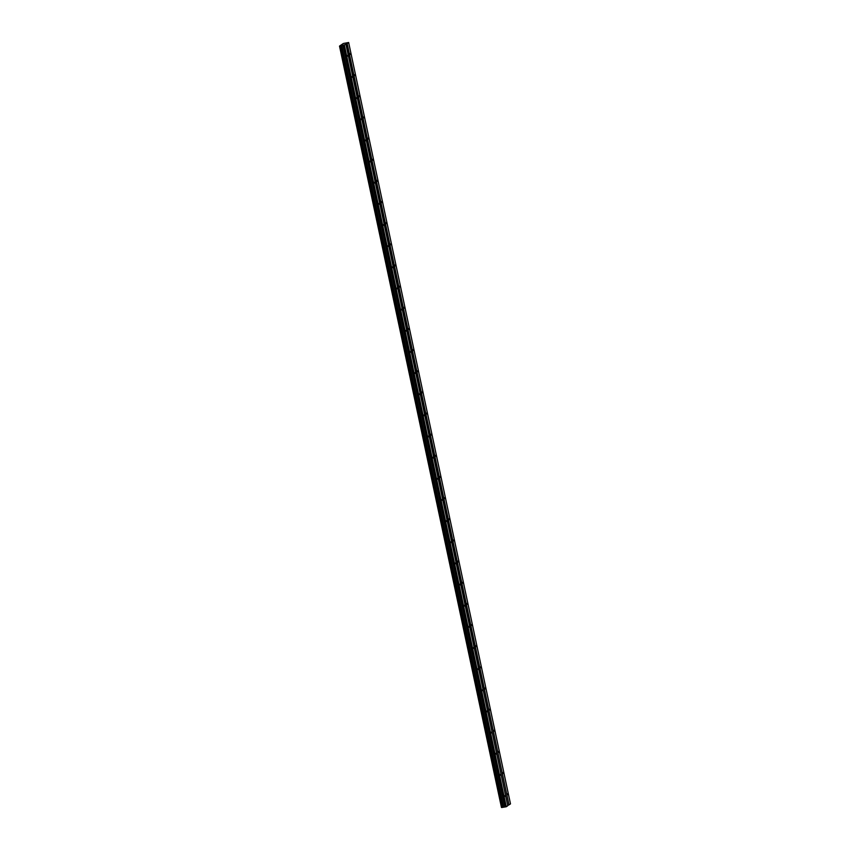 <?xml version="1.0" encoding="UTF-8"?>
<svg xmlns="http://www.w3.org/2000/svg" width="850" height="850" viewBox="0 0 850 850"><rect width="100%" height="100%" fill="white"/><g stroke="black" fill="none" stroke-linecap="round" stroke-linejoin="round"><path stroke-width="1.27" d="M350.253 53.518L350.158 54.485L350.253 53.518M507.599 793.751L507.503 794.718L507.599 793.751M503.104 772.597L503.009 773.564L503.104 772.597M498.61 751.453L498.514 752.42L498.61 751.453M494.116 730.299L494.009 731.266L494.116 730.299M489.621 709.155L489.515 710.122L489.621 709.155M485.116 688.001L485.021 688.968L485.116 688.001M480.622 666.857L480.526 667.813L480.622 666.857M476.127 645.702L476.032 646.669L476.127 645.702M471.633 624.559L471.538 625.515L471.633 624.559M467.139 603.404L467.043 604.371L467.139 603.404M462.644 582.261L462.549 583.217L462.644 582.261M458.15 561.106L458.054 562.073L458.15 561.106M453.656 539.952L453.56 540.919L453.656 539.952M449.161 518.808L449.055 519.775L449.161 518.808M444.667 497.654L444.561 498.621L444.667 497.654M440.162 476.51L440.066 477.477L440.162 476.51M435.668 455.356L435.572 456.322L435.668 455.356M431.173 434.212L431.078 435.168L431.173 434.212M426.679 413.058L426.583 414.024L426.679 413.058M422.184 391.914L422.089 392.87L422.184 391.914M417.69 370.759L417.594 371.726L417.69 370.759M413.196 349.616L413.1 350.572L413.196 349.616M408.701 328.461L408.606 329.428L408.701 328.461M404.207 307.307L404.101 308.274L404.207 307.307M399.712 286.163L399.606 287.13L399.712 286.163M395.207 265.009L395.112 265.976L395.207 265.009M390.713 243.865L390.618 244.832L390.713 243.865M386.219 222.711L386.123 223.678L386.219 222.711M381.724 201.567L381.629 202.534L381.724 201.567M377.23 180.413L377.134 181.379L377.23 180.413M372.736 159.269L372.64 160.225L372.736 159.269M368.241 138.114L368.146 139.081L368.241 138.114M363.747 116.971L363.641 117.927L363.747 116.971M359.252 95.816L359.146 96.783L359.252 95.816M354.758 74.672L354.652 75.629L354.758 74.672M340.521 46.038L345.929 44.359L507.758 805.736L506.271 806.746L502.35 807.426L340.521 46.038L339.511 46.091L343.358 43.477L348.649 42.511L510.489 803.888L509.001 804.897L347.161 43.52L348.649 42.511M347.788 55.197L347.692 56.153L347.788 55.197M505.123 795.43L505.027 796.386L505.123 795.43M500.629 774.276L500.533 775.242L500.629 774.276M496.134 753.132L496.039 754.088L496.134 753.132M491.64 731.977L491.544 732.944L491.64 731.977M487.146 710.823L487.05 711.79L487.146 710.823M482.651 689.679L482.556 690.646L482.651 689.679M478.157 668.525L478.061 669.492L478.157 668.525M473.663 647.381L473.556 648.348L473.663 647.381M469.168 626.227L469.062 627.194L469.168 626.227M464.663 605.083L464.567 606.039L464.663 605.083M460.169 583.929L460.073 584.896L460.169 583.929M455.674 562.785L455.579 563.741L455.674 562.785M451.18 541.631L451.084 542.597L451.18 541.631M446.686 520.487L446.59 521.443L446.686 520.487M442.191 499.332L442.096 500.299L442.191 499.332M437.697 478.178L437.601 479.145L437.697 478.178M433.203 457.034L433.107 458.001L433.203 457.034M428.708 435.88L428.602 436.847L428.708 435.88M424.214 414.736L424.108 415.703L424.214 414.736M419.709 393.582L419.613 394.549L419.709 393.582M415.214 372.438L415.119 373.405L415.214 372.438M410.72 351.284L410.624 352.251L410.72 351.284M406.226 330.14L406.13 331.096L406.226 330.14M401.731 308.986L401.636 309.953L401.731 308.986M397.237 287.842L397.141 288.798L397.237 287.842M392.743 266.688L392.647 267.654L392.743 266.688M388.248 245.533L388.142 246.5L388.248 245.533M383.754 224.389L383.647 225.356L383.754 224.389M379.259 203.235L379.153 204.202L379.259 203.235M374.754 182.091L374.659 183.058L374.754 182.091M370.26 160.937L370.164 161.904L370.26 160.937M365.766 139.793L365.67 140.76L365.766 139.793M361.271 118.639L361.176 119.606L361.271 118.639M356.777 97.495L356.681 98.451L356.777 97.495M352.283 76.341L352.187 77.308L352.283 76.341M345.929 44.359L347.161 43.52M509.001 804.897L346.715 43.648M508.555 805.024L507.726 805.588M502.35 807.426L501.808 807.489L339.968 46.112M501.797 807.468L339.511 46.091M501.468 807.479L339.639 46.091M341.466 45.794L503.306 807.171M502.52 807.383L340.68 45.996M503.582 807.096L341.743 45.719M343.039 45.507L504.868 806.884M343.368 45.571L505.197 806.958M344.207 45.432L506.047 806.809M506.271 806.746L344.431 45.369M340.064 46.112L501.904 807.5"/></g></svg>
